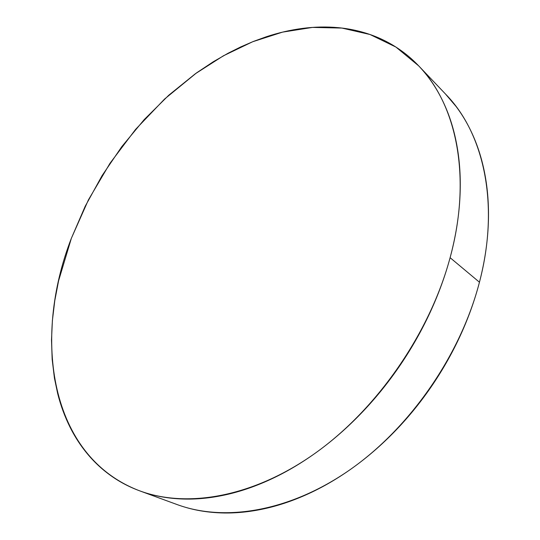 <?xml version="1.0" encoding="UTF-8"?>
<svg xmlns="http://www.w3.org/2000/svg" width="540" height="540" viewBox="0 0 540 540"><rect width="100%" height="100%" fill="white"/><g stroke="black" fill="none" stroke-linecap="round" stroke-linejoin="round"><path stroke-width="0.81" d="M140.454 491.13L177.066 504.549C224.417 522.005 289.521 511.866 350.008 469.739C410.339 427.545 460.62 354.895 479.452 282.218L450.104 257.688C429.908 332.876 377.494 408.726 315.468 453.04C253.287 497.293 187.191 508.376 139.833 490.901C49.106 456.597 32.508 338.087 71.361 238.309L85.158 206.354L102.087 175.622L121.865 146.556L144.207 119.597L168.804 95.189L195.332 73.764L223.418 55.796L252.653 41.749L282.535 32.13L312.512 27.412L341.921 28.067L370.008 34.506L395.921 47.061L418.716 65.894C456.341 104.342 472.149 176.951 450.104 257.688L479.452 282.218C500.006 204.201 483.651 133.103 446.054 94.615L419.31 66.515M71.361 238.309L58.603 280.753L54.783 300.665L52.394 320.517L51.503 340.126L52.171 359.397L54.432 378.135L57.699 393.68C60.71 405.594 64.868 416.839 70.173 427.43C75.485 438.014 81.965 447.687 89.606 456.435C97.267 465.183 106.056 472.743 115.972 479.115C125.908 485.48 136.883 490.388 148.892 493.844C160.913 497.286 173.785 499.034 187.515 499.095C201.265 499.142 215.582 497.333 230.486 493.668C245.396 489.976 260.523 484.38 275.852 476.874C291.195 469.341 306.315 459.992 321.206 448.828C336.096 437.63 350.305 424.872 363.818 410.542C377.325 396.191 389.711 380.68 400.977 364.001C412.229 347.315 422.003 329.967 430.312 311.972C438.601 293.976 445.196 275.879 450.104 257.688C454.984 239.51 458.109 221.771 459.473 204.464C460.816 187.178 460.465 170.782 458.426 155.277C456.374 139.793 452.81 125.53 447.741 112.496C442.658 99.488 436.32 87.912 428.726 77.767C421.126 67.642 412.56 59.042 403.022 51.968C393.485 44.908 383.265 39.373 372.357 35.35C361.456 31.347 350.136 28.789 338.398 27.682C326.66 26.582 314.739 26.825 302.636 28.397C290.534 29.977 278.444 32.758 266.369 36.74L253.503 41.405L240.786 46.892L228.191 53.183L213.374 61.695L196.519 72.907L164.599 99.029L135.574 129.404L110.011 163.262L88.445 199.827L71.361 238.309M186.111 507.499C198.099 510.962 210.897 512.791 224.492 512.993C238.1 513.169 252.234 511.562 266.888 508.167C281.556 504.745 296.386 499.48 311.378 492.379C326.376 485.251 341.111 476.368 355.59 465.73C370.062 455.058 383.832 442.881 396.9 429.179C409.955 415.456 421.895 400.592 432.709 384.595C443.509 368.577 452.864 351.911 460.769 334.584C468.646 317.257 474.876 299.801 479.452 282.218C484.002 264.647 486.83 247.455 487.951 230.648C489.044 213.853 488.491 197.883 486.29 182.729C484.076 167.603 480.391 153.623 475.234 140.792C470.07 127.987 463.685 116.539 456.07 106.454L445.446 93.974"/></g></svg>
